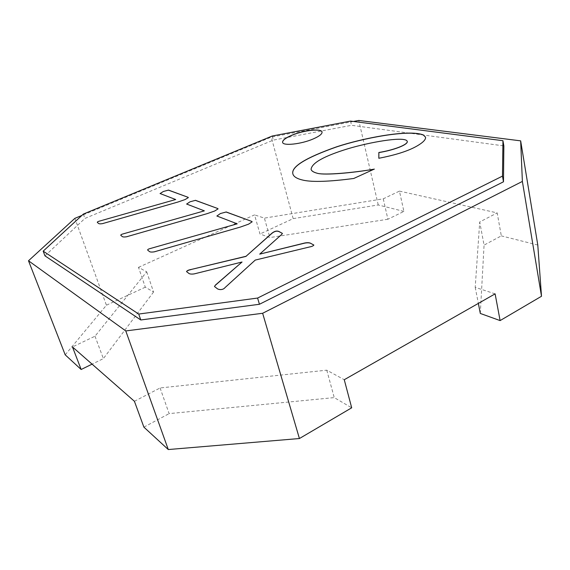 <?xml version="1.0" encoding="UTF-8"?>
<svg xmlns="http://www.w3.org/2000/svg" width="570" height="570" viewBox="0 0 570 570"><rect width="100%" height="100%" fill="white"/><g stroke="black" fill="none" stroke-linecap="round" stroke-linejoin="round"><path stroke-width="0.43" stroke-dasharray="2.85 2.14" d="M134.42 401.287L160.092 387.956L326.781 370.172L344.259 379.72M146.704 271.819L153.565 292.018L145.3 287.187L138.496 267.337L146.704 271.819L95.005 336.207L72.468 346.945M138.496 267.337L254.541 214.883L259.984 233.999L269.866 237.562L264.402 218.118L254.541 214.883M383.261 198.823L387.899 219.243L403.902 211.406L399.442 191.114L383.261 198.823L264.402 218.118M399.442 191.114L497.183 212.902L501.315 235.88L484.058 245.114L479.712 221.972L497.183 212.902M495.109 293.863L475.209 287.33L479.712 221.972M326.781 370.172L334.234 397.603L351.697 407.807M160.092 387.956L169.119 413.62L334.234 397.603M143.882 427.13L169.119 413.62M95.005 336.207L103.37 358.615L92.076 364.152M153.565 292.018L103.37 358.615M387.899 219.243L269.866 237.562M480.31 313.45L484.058 245.114M475.209 287.33L478.351 303.404M44.966 255.852L84.923 218.424L273.358 140.092L351.526 125.307L503.851 145.899M353.457 121.467L271.277 137.106L81.88 215.439M65.201 354.839L106.419 305.221L74.884 218.331M145.3 287.187L106.419 305.221M403.902 211.406L378.238 204.965L293.158 218.623L259.984 233.999M537.788 245.043L501.315 235.88M350.543 121.097L351.526 125.307M272.268 136.009L273.358 140.092M83.362 214.071L84.923 218.424M293.158 218.623L271.277 137.106M378.238 204.965L358.779 120.455M311.213 243.618L313.899 245.178C313.293 246.012 311.876 246.646 309.645 247.074L255.289 260.191L225.129 287.651C222.692 290.657 218.125 289.845 217.013 288.463L214.512 286.625L215.332 285.228M281.758 234.391L259.742 254.248M282.421 233.458L281.787 234.505M194.206 273.892L194.242 274.006C191.263 274.434 189.318 274.134 188.406 273.115L186.554 271.655M242.079 262.129L194.242 274.006M216.878 216.044L220.369 213.551M237.241 223.939L216.892 216.094M154.769 251.748C151.812 252.453 149.939 252.303 149.141 251.306L147.687 250.173C147.63 249.589 148.499 249.076 150.302 248.634M251.477 221.402L252.196 221.908L248.591 224.145L240.519 227.131L154.784 251.797M186.625 204.074L190.031 201.801M204.395 210.957L186.639 204.124M127.117 236.671C124.381 237.334 122.685 237.227 122.03 236.343L120.804 235.389C120.733 234.869 121.567 234.391 123.298 233.957M217.533 208.535L218.125 208.962L214.648 211.021L207.067 213.779L127.131 236.721M160.07 193.572L163.383 191.477M175.717 199.621L160.085 193.615M103.02 223.533C100.477 224.16 98.931 224.081 98.389 223.29L97.349 222.478C97.263 222.015 98.061 221.566 99.722 221.139M187.908 197.313L188.406 197.676L185.051 199.578L177.897 202.136L103.035 223.575M282.613 142.393L282.62 142.436C282.912 146.234 301.366 144.253 313.315 139.002C319.378 136.337 322.292 134.036 322.057 132.105L322.05 132.062M353.792 178.46L374.347 169.183M311.092 169.326C311.868 162.97 324.237 156.109 348.213 148.763C370.001 142.272 401.8 136.679 406.788 140.676L407.286 141.431M378.843 158.367L378.843 158.367C396.015 155.061 408.868 150.9 417.411 145.884C423.211 142.472 425.933 139.593 425.562 137.263L425.555 137.213M292.88 173.978L292.894 174.028C293.643 176.864 297.198 178.973 303.568 180.362C312.973 182.336 329.724 181.737 353.82 178.567"/><path stroke-width="0.85" d="M81.88 215.439L74.884 218.331L28.5 260.768L65.201 354.839L81.154 369.495L72.468 346.945L134.42 401.287L143.882 427.13L168.278 449.545L299.421 438.53L262.642 313.272L522.376 181.424L520.659 140.854L358.779 120.455L353.457 121.467M478.351 303.404L480.31 313.45L500.111 320.589L495.109 293.863L344.259 379.72L351.697 407.807L299.421 438.53M28.5 260.768L125.778 330.935L168.278 449.545M81.154 369.495L92.076 364.152M125.778 330.935L262.642 313.272M503.481 181.794L502.484 176.109L502.954 140.704L503.851 145.899L503.481 181.794L259.435 304.273L140.783 319.969L44.966 255.852L43.178 251.163L138.717 314.056L140.783 319.969M500.111 320.589L541.5 296.265L537.788 245.043L520.659 140.854M502.954 140.704L350.543 121.097L272.268 136.009L83.362 214.071L43.178 251.163M138.717 314.056L257.604 298.053L259.435 304.273M257.604 298.053L502.484 176.109M541.5 296.265L522.376 181.424M215.317 285.171L242.043 262.015L194.206 273.892C191.228 274.32 189.283 274.028 188.364 273.002L186.533 271.598C186.989 270.665 188.463 269.966 190.957 269.517L246.062 256.265L272.296 232.895C275.075 230.871 277.512 230.537 279.621 231.883L282.406 233.401L281.758 234.391L259.713 254.135L304.815 242.984C307.772 242.442 309.902 242.656 311.213 243.618L313.87 245.057C313.265 245.898 311.847 246.532 309.617 246.953L255.253 260.077L225.093 287.536C222.678 290.6 218.046 289.589 217.013 288.463L214.477 286.503L215.332 285.228M216.878 216.044L220.369 213.551L226.147 211.997L220.369 213.551M226.133 211.947L251.448 221.295L252.168 221.808L248.591 224.145L240.49 227.024L154.748 251.698M154.769 251.748C151.755 252.282 149.882 252.139 149.141 251.306L147.651 250.066C147.594 249.489 148.464 248.976 150.266 248.527L237.213 223.832L216.864 215.994M186.625 204.074L190.031 201.801L195.424 200.348L190.031 201.801M195.41 200.298L217.505 208.442L218.096 208.869L214.648 211.021L207.038 213.679L127.103 236.621M127.117 236.671C124.331 237.177 122.636 237.07 122.03 236.343L120.776 235.289C120.705 234.769 121.531 234.291 123.263 233.857L204.366 210.857L186.611 204.032M160.07 193.572L163.383 191.477L168.449 190.116L163.383 191.477M168.435 190.066L187.879 197.22L188.378 197.583L185.051 199.578L177.868 202.044L103.006 223.483M103.02 223.533C100.42 224.01 98.881 223.932 98.389 223.29L97.313 222.386C97.235 221.922 98.026 221.481 99.693 221.046L175.688 199.529L160.056 193.529M313.293 138.916C301.345 144.167 282.891 146.148 282.599 142.35C282.399 140.327 285.413 137.983 291.648 135.304C303.411 130.216 321.573 128.172 322.036 132.019C322.271 133.95 319.357 136.251 313.293 138.916M374.326 169.083L353.792 178.46C329.695 181.638 312.944 182.236 303.539 180.263C297.177 178.873 293.614 176.764 292.873 173.928C290.949 166.818 305.556 157.769 336.706 146.782C361.879 138.417 408.619 129.027 423.339 134.948L425.548 137.163C425.911 139.5 423.197 142.372 417.39 145.785C408.847 150.808 395.993 154.969 378.822 158.268L378.843 152.489C393.264 150.195 407.978 144.744 407.279 141.381L406.766 140.583C401.779 136.586 369.98 142.179 348.192 148.67C324.216 156.009 311.847 162.877 311.085 169.276C311.448 170.993 313.7 172.375 317.853 173.423C325.071 175.09 351.099 173.073 374.333 169.133M304.815 242.984L304.843 243.098C307.814 242.613 309.938 242.784 311.213 243.618M259.713 254.135L304.843 243.098M279.621 231.883L282.421 233.458M272.296 232.895L272.325 233.002C275.103 230.985 277.54 230.643 279.656 231.99M246.062 256.265L272.325 233.002M190.957 269.517L246.097 256.379M186.554 271.655C187.124 270.729 188.599 270.059 190.993 269.631M242.043 262.015L215.353 285.285M237.213 223.832L150.266 248.527M251.448 221.295L226.162 212.047M204.366 210.857L123.263 233.857M217.505 208.442L195.439 200.391M175.688 199.529L99.693 221.046M187.879 197.22L168.464 190.159M322.05 132.062C321.459 128.264 303.375 130.323 291.669 135.382C285.485 138.04 282.471 140.377 282.613 142.393M374.141 169.169C350.97 173.187 325.078 175.182 317.853 173.423C313.707 172.397 311.455 171.036 311.092 169.326L311.085 169.276M407.286 141.431L407.301 141.481C407.999 144.844 393.286 150.295 378.865 152.582L378.843 152.489M378.865 152.582L378.843 158.268M425.555 137.213L423.36 135.04C408.64 129.119 361.9 138.51 336.728 146.875C305.655 157.833 291.042 166.868 292.88 173.978"/></g></svg>
